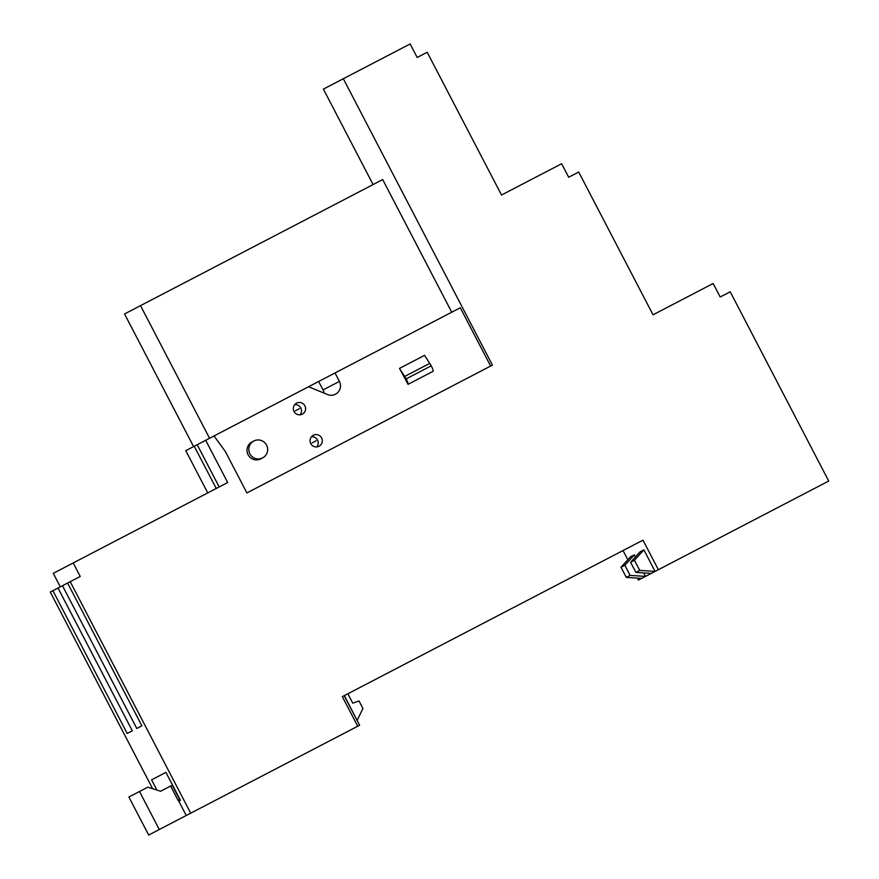 <?xml version="1.0" encoding="UTF-8"?>
<svg xmlns="http://www.w3.org/2000/svg" width="879" height="879" viewBox="0 0 879 879"><rect width="100%" height="100%" fill="white"/><g stroke="black" fill="none" stroke-linecap="round" stroke-linejoin="round"><path stroke-width="1.32" d="M170.614 786.046L172.207 785.222L179.69 799.582L178.096 800.406L170.614 786.046L160.593 791.265L147.848 787.166L139.497 791.507L159.286 829.523L190.71 813.174L70.21 581.689L80.231 576.47L73.199 562.956L227.683 482.527L205.697 440.291L214.047 435.94L225.354 451.531L246.9 492.932L492.416 365.126L343.326 78.725L410.141 43.95L417.173 57.465L427.194 52.246L501.524 195.028L561.648 163.725L568.68 177.239L578.701 172.02L653.031 314.803L713.155 283.499L720.198 297.014L730.218 291.795L828.721 481.044L638.429 580.096L637.396 578.118M627.837 559.758L623.035 550.529M373.092 184.568L323.395 89.109L343.326 78.725M207.752 492.91L185.766 450.663L205.697 440.291M60.299 586.853L53.256 573.328L73.199 562.956M152.638 788.705L50.279 592.061L58.003 588.04L132.333 730.812L127.213 733.482L52.894 590.699M357.731 726.23L342.338 696.651L344.205 695.685L359.599 725.252L190.71 813.174M342.338 696.651L642.978 540.156L658.371 569.724M186.238 815.492L178.767 801.132L180.426 800.275L165.911 772.388L151.595 779.838L156.934 790.089M58.003 588.04L67.584 583.052L141.915 725.823L136.805 728.493L62.475 585.711M67.584 583.052L70.21 581.689M151.595 779.838L165.911 772.388M136.805 728.493L141.915 725.823M127.213 733.482L132.333 730.812M216.245 488.482L194.259 446.246M260.843 458.827A9.526 9.416 -117.5 0 1 248.087 454.729A9.526 9.416 -117.5 0 1 252.042 441.939L253.833 441.005A9.526 9.416 -117.5 0 1 266.579 445.104A9.526 9.416 -117.5 0 1 262.623 457.904L260.843 458.827M262.623 457.904A9.526 9.416 -117.5 0 1 249.878 453.795A9.526 9.416 -117.5 0 1 253.833 441.005M219.19 486.955L197.204 444.719M214.047 435.94L460.288 307.76L490.625 366.049L246.9 492.932M308.551 386.749L327.57 394.561A9.526 9.416 62.5 0 0 339.415 381.42L335.02 372.971M193.589 446.598L124.543 313.957L140.519 305.639L382.695 179.569L451.74 312.21M324.065 393.122A9.526 9.416 62.5 0 0 323.065 389.935L318.659 381.486M302.321 414.152A6.186 6.12 62.5 0 0 304.892 405.834A6.186 6.12 62.5 0 0 296.608 403.164A6.186 6.12 62.5 0 0 294.036 411.482A6.186 6.12 62.5 0 0 302.321 414.152M319.033 446.257A6.186 6.12 62.5 0 0 321.604 437.94A6.186 6.12 62.5 0 0 313.32 435.27A6.186 6.12 62.5 0 0 310.748 443.587A6.186 6.12 62.5 0 0 319.033 446.257M408.054 384.343L433.105 371.301A5.713 0.868 -117.5 0 0 431.237 365.829L424.557 355.347L399.505 368.389L408.054 384.343A5.713 0.868 -117.5 0 0 406.175 378.871L399.505 368.389M429.919 363.302L404.856 376.344M417.173 57.465L419.47 56.278M568.68 177.239L570.976 176.053M653.031 314.803L671.721 305.068M720.198 297.014L722.483 295.827M651.273 573.416L635.891 572.405L630.606 562.263L640.055 551.869L643.889 549.88L655.108 571.416L639.714 570.405L634.44 560.264L643.889 549.88M641.692 578.404L626.298 577.393L630.133 575.393L645.527 576.404L643.703 572.921M635.407 556.978L634.308 554.869L630.474 556.857L621.024 567.252L624.859 565.252L634.308 554.869M630.606 562.263L634.44 560.264M635.891 572.405L639.714 570.405M630.133 575.393L624.859 565.252M626.298 577.393L621.024 567.252M300.069 414.811A6.186 6.12 62.5 0 0 294.773 404.637M316.781 446.917A6.186 6.12 62.5 0 0 311.485 436.742M209.565 438.28L140.519 305.639M358.346 722.835L344.37 695.597L347.853 693.784L352.743 703.156L359.017 700.959L362.939 708.474L357.204 720.253M159.286 829.523L148.683 835.05L128.883 797.033L139.497 791.507M295.377 410.79L299.464 408.658M312.089 442.884L316.176 440.764M339.415 381.42L323.065 389.935M431.237 365.829L406.175 378.871"/></g></svg>
